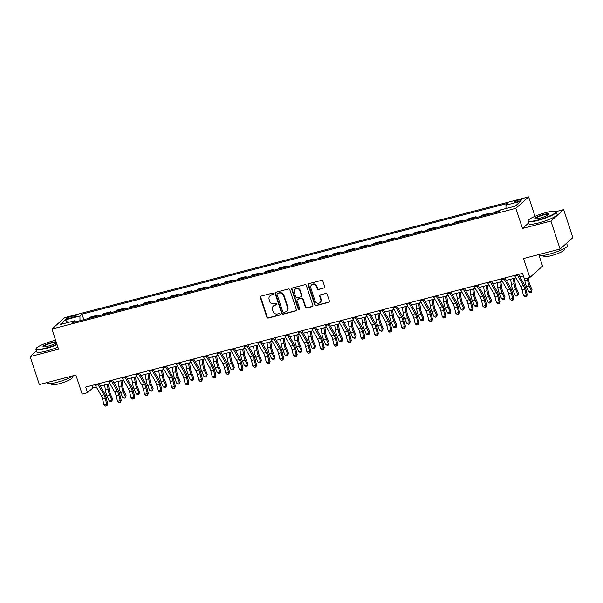 <?xml version="1.0" encoding="UTF-8"?>
<svg xmlns="http://www.w3.org/2000/svg" width="603" height="603" viewBox="0 0 603 603"><rect width="100%" height="100%" fill="white"/><g stroke="black" fill="none" stroke-linecap="round" stroke-linejoin="round"><path stroke-width="0.9" d="M273.34 293.744A0.822 0.754 -131.8 0 0 272.345 293.164L261.054 296.103A1.176 1.078 -131.8 0 0 260.353 297.483L266.85 317.246A1.176 1.078 -131.8 0 0 268.275 318.067L279.566 315.128A0.822 0.754 -131.8 0 0 280.056 314.171A0.822 0.754 -131.8 0 0 279.061 313.59L277.599 313.975A3.754 3.46 -131.8 0 1 273.038 311.344L272.496 309.693A3.754 3.46 -131.8 0 1 274.742 305.299L276.204 304.914A0.822 0.754 -131.8 0 0 276.694 303.957A0.822 0.754 -131.8 0 0 275.699 303.377L274.237 303.761A3.754 3.46 -131.8 0 1 269.684 301.131L269.142 299.48A3.754 3.46 -131.8 0 1 271.388 295.086L272.85 294.701A0.822 0.754 -131.8 0 0 273.34 293.744M519.093 199.917A3.822 0.633 -18.2 0 0 514.359 202.095A3.822 0.633 -18.2 0 0 516.884 201.892A3.822 0.633 -18.2 0 0 521.618 199.706A3.822 0.633 -18.2 0 0 519.093 199.917M324.007 288.121A1.176 1.078 -131.8 0 0 324.708 286.749L322.891 281.202A1.176 1.078 -131.8 0 0 321.467 280.38L308.924 283.644A1.176 1.078 -131.8 0 0 308.223 285.023L314.721 304.786A1.176 1.078 -131.8 0 0 316.145 305.608L328.688 302.344A1.176 1.078 -131.8 0 0 329.389 300.972L327.188 294.272A1.176 1.078 -131.8 0 0 325.763 293.45L320.397 294.844A1.176 1.078 -131.8 0 0 319.696 296.224L320.788 299.54A3.136 2.894 -131.8 0 1 320.035 302.616A3.136 2.894 -131.8 0 1 315.098 301.025L310.824 288.008A3.136 2.894 -131.8 0 1 311.57 284.933A3.136 2.894 -131.8 0 1 316.507 286.531L317.223 288.701A1.176 1.078 -131.8 0 0 318.64 289.523L324.354 287.812A1.176 1.078 -131.8 0 0 324.587 287.721M36.421 350.969L30.15 356.584L39.346 384.556L75.888 375.043L82.136 394.06L87.548 392.651L85.709 387.058L522.552 273.363L524.391 278.955L529.803 277.546L542.564 266.127L538.765 254.572M528.522 223.042L522.477 228.447L550.901 221.052L560.097 249.024L523.555 258.529L529.803 277.546M522.477 228.447L515.859 208.314L51.948 329.05L64.702 317.63L528.612 196.887L515.859 208.314M30.15 356.584L58.566 349.19L51.948 329.05M289.839 289.802A1.176 1.078 -131.8 0 0 288.415 288.98L275.873 292.244A1.176 1.078 -131.8 0 0 275.172 293.623L281.669 313.387A1.176 1.078 -131.8 0 0 283.093 314.208L295.636 310.944A1.176 1.078 -131.8 0 0 296.337 309.573L289.839 289.802M292.402 287.948L304.937 284.684A1.176 1.078 -131.8 0 1 306.362 285.505L312.859 305.269A1.176 1.078 -131.8 0 1 312.158 306.648L306.791 308.043A1.176 1.078 -131.8 0 1 305.367 307.221L302.736 299.201A1.176 1.078 -131.8 0 0 301.312 298.379L297.754 299.307A1.176 1.078 -131.8 0 0 297.053 300.686L299.797 309.03A0.822 0.754 -131.8 0 1 299.601 309.836A0.822 0.754 -131.8 0 1 298.304 309.414L291.701 289.319A1.176 1.078 -131.8 0 1 292.402 287.948M550.901 221.052L563.654 209.633L572.85 237.597L560.097 249.024M69.141 318.399L71.523 317.781A3.701 0.618 -18.2 0 0 76.106 315.671A3.701 0.618 -18.2 0 0 73.664 315.866L71.282 316.485A3.701 0.618 -18.2 0 0 66.692 318.603A3.701 0.618 -18.2 0 0 69.141 318.399M75.563 321.866L74.621 320.788L72.533 322.65L498.545 211.774L500.633 209.912L515.248 206.105L520.562 201.349L505.947 205.156L508.028 203.286L82.016 314.163L79.928 316.032L80.003 320.706M74.621 320.788L60.006 324.587L65.312 319.839L79.928 316.032M535.004 216.319L528.612 196.887M563.654 209.633L555.981 211.623A14.932 2.48 161.8 0 1 556.305 211.954A14.932 2.48 161.8 0 1 537.816 220.472A14.932 2.48 161.8 0 1 527.942 221.278A14.932 2.48 161.8 0 1 528.009 220.811L528.243 220.374A14.57 2.42 -18.2 0 0 537.808 220.042A14.57 2.42 -18.2 0 0 551.391 215.165A14.57 2.42 -18.2 0 0 555.529 211.404A14.57 2.42 -18.2 0 0 546.22 212.512A14.57 2.42 -18.2 0 0 528.243 220.374M87.548 392.651L92.719 388.023L96.359 387.073M100.347 386.041L109.897 383.553M113.884 382.513L123.427 380.033M127.414 378.993L136.956 376.506M140.951 375.473L150.494 372.986M154.481 371.945L164.024 369.466M168.011 368.425L177.561 365.946M181.548 364.905L191.091 362.418M195.078 361.385L204.628 358.898M208.615 357.858L218.158 355.378M222.145 354.338L231.688 351.851M235.675 350.818L245.225 348.33M249.212 347.29L258.755 344.81M262.742 343.77L272.292 341.29M276.28 340.25L285.822 337.763M289.809 336.73L299.352 334.243M303.347 333.203L312.889 330.723M316.877 329.683L326.419 327.195M330.406 326.163L339.956 323.675M343.944 322.635L353.486 320.155M357.473 319.115L367.023 316.635M371.011 315.595L380.553 313.108M384.541 312.075L394.083 309.588M398.07 308.548L407.62 306.068M411.608 305.028L421.15 302.54M425.138 301.508L434.688 299.02M438.675 297.98L448.217 295.5M452.205 294.46L461.747 291.98M465.735 290.94L475.285 288.453M479.272 287.42L488.814 284.933M492.802 283.892L502.352 281.413M506.339 280.372L515.882 277.885M519.869 276.852L523.396 275.933M91.875 385.453L92.719 388.023M83.84 319.711L82.016 314.163M97.369 316.191L97.091 315.339L90.058 317.17L88.603 318.467M110.907 312.663L110.628 311.819L103.588 313.65L102.141 314.947M124.437 309.143L124.158 308.299L117.118 310.13L115.67 311.427M137.966 305.623L137.688 304.771L130.655 306.603L129.2 307.907M151.504 302.103L151.225 301.251L144.185 303.083L142.738 304.379M165.034 298.575L164.755 297.731L157.722 299.563L156.267 300.859M178.571 295.055L178.292 294.204L171.252 296.035L169.805 297.339M192.101 291.535L191.822 290.684L184.782 292.515L183.335 293.812M205.631 288.008L205.352 287.164L198.319 288.995L196.864 290.292M219.168 284.488L218.889 283.644L211.849 285.475L210.402 286.772M232.698 280.968L232.419 280.116L225.386 281.948L223.932 283.252M246.235 277.448L245.956 276.596L238.916 278.428L237.469 279.724M259.765 273.92L259.486 273.076L252.446 274.908L250.999 276.204M273.302 270.4L273.023 269.549L265.983 271.38L264.529 272.684M286.832 266.88L286.553 266.029L279.513 267.86L278.066 269.157M300.362 263.36L300.083 262.509L293.05 264.34L291.596 265.637M313.899 259.833L313.62 258.989L306.58 260.82L305.133 262.117M327.429 256.313L327.15 255.461L320.118 257.293L318.663 258.597M340.966 252.793L340.687 251.941L333.647 253.773L332.2 255.069M354.496 249.265L354.217 248.421L347.177 250.253L345.73 251.549M368.026 245.745L367.747 244.901L360.715 246.733L359.26 248.029M381.563 242.225L381.284 241.373L374.244 243.205L372.797 244.509M395.093 238.705L394.814 237.853L387.782 239.685L386.327 240.981M408.63 235.178L408.352 234.333L401.312 236.165L399.864 237.461M422.16 231.658L421.881 230.806L414.841 232.637L413.394 233.941M435.698 228.138L435.419 227.286L428.379 229.117L426.924 230.414M449.227 224.61L448.949 223.766L441.909 225.597L440.461 226.894M462.757 221.09L462.478 220.246L455.446 222.077L453.991 223.374M476.295 217.57L476.016 216.718L468.976 218.55L467.529 219.854M489.824 214.05L489.546 213.198L482.513 215.03L481.058 216.326M500 210.477L496.043 211.51L494.596 212.806M97.091 315.339L95.643 316.635M110.628 311.819L109.173 313.115M124.158 308.299L122.711 309.595M137.688 304.771L136.24 306.075M151.225 301.251L149.77 302.548M164.755 297.731L163.307 299.028M178.292 294.204L176.837 295.508M191.822 290.684L190.375 291.98M205.352 287.164L203.904 288.46M218.889 283.644L217.434 284.94M232.419 280.116L230.972 281.42M245.956 276.596L244.501 277.893M259.486 273.076L258.039 274.373M273.023 269.549L271.569 270.853M286.553 266.029L285.106 267.333M300.083 262.509L298.636 263.805M313.62 258.989L312.166 260.285M327.15 255.461L325.703 256.765M340.687 251.941L339.233 253.237M354.217 248.421L352.77 249.717M367.747 244.901L366.3 246.197M381.284 241.373L379.83 242.677M394.814 237.853L393.367 239.15M408.352 234.333L406.897 235.63M421.881 230.806L420.434 232.11M435.419 227.286L433.964 228.582M448.949 223.766L447.501 225.062M462.478 220.246L461.031 221.542M476.016 216.718L474.561 218.022M489.546 213.198L488.098 214.495M506 208.51L505.947 205.156M67.913 322.53L65.312 319.839M273.287 294.362A0.822 0.754 -131.8 0 1 273.189 294.392L271.734 294.777A3.754 3.46 -131.8 0 0 270.385 295.493L270.038 295.802M273.4 306.015L273.739 305.706A3.754 3.46 -131.8 0 1 275.089 304.99L276.551 304.605A0.822 0.754 -131.8 0 0 276.649 304.575M260.82 296.194A1.176 1.078 -131.8 0 0 260.692 297.173L267.189 316.937A1.176 1.078 -131.8 0 0 268.614 317.758L279.905 314.819A0.822 0.754 -131.8 0 0 280.003 314.789M275.646 292.334A1.176 1.078 -131.8 0 0 275.518 293.314L282.016 313.078A1.176 1.078 -131.8 0 0 283.44 313.899L295.983 310.635A1.176 1.078 -131.8 0 0 296.209 310.545M277.553 293.48A0.822 0.754 -131.8 0 0 277.056 294.445L282.762 311.796A0.822 0.754 -131.8 0 0 283.757 312.369L285.302 311.97A3.754 3.46 -131.8 0 0 287.548 307.568L283.644 295.711A3.754 3.46 -131.8 0 0 279.091 293.081L277.893 293.171A0.822 0.754 -131.8 0 0 277.599 293.329L277.252 293.638M286.651 311.246L286.99 310.937A3.754 3.46 -131.8 0 0 287.887 307.259L287.548 307.568M277.893 293.171L279.438 292.772A3.754 3.46 -131.8 0 1 283.99 295.402L287.887 307.259M297.332 299.533L297.678 299.224A1.176 1.078 -131.8 0 1 298.093 298.998L301.658 298.07A1.176 1.078 -131.8 0 1 303.083 298.892L305.713 306.912A1.176 1.078 -131.8 0 0 307.138 307.734L312.505 306.339A1.176 1.078 -131.8 0 0 312.738 306.249M292.169 288.038A1.176 1.078 -131.8 0 0 292.04 289.01L298.651 309.105A0.822 0.754 -131.8 0 0 299.744 309.648M300 290.887A3.136 2.894 -131.8 0 0 295.063 289.289A3.136 2.894 -131.8 0 0 294.317 292.365L295.824 296.947A1.176 1.078 -131.8 0 0 297.249 297.769L300.807 296.842A1.176 1.078 -131.8 0 0 301.508 295.47L300 290.887L300.347 290.578A3.136 2.894 -131.8 0 0 295.41 288.98L295.063 289.289M301.229 296.623L301.568 296.314A1.176 1.078 -131.8 0 0 301.854 295.161L301.508 295.47M300.347 290.578L301.854 295.161M311.57 284.933L311.917 284.624A3.136 2.894 -131.8 0 1 316.854 286.221L317.562 288.392A1.176 1.078 -131.8 0 0 318.987 289.214L324.354 287.812M320.035 302.616L320.381 302.307A3.136 2.894 -131.8 0 0 321.128 299.231L320.788 299.54M320.163 294.935A1.176 1.078 -131.8 0 0 320.035 295.915L321.128 299.231M308.691 283.734A1.176 1.078 -131.8 0 0 308.57 284.714L315.067 304.477A1.176 1.078 -131.8 0 0 316.492 305.299L329.027 302.035A1.176 1.078 -131.8 0 0 329.261 301.945M108.404 383.938L109.279 389.953A5.97 2.088 75.4 0 0 110.387 393.932L112.52 398.922L111.826 401.425L110.741 401.711L109.173 401.003L107.048 396.005A8.955 3.136 -104.6 0 1 105.382 390.043L104.636 384.925M109.173 401.003L111.879 400.302L109.754 395.304A8.955 3.136 -104.6 0 1 108.088 389.342L107.342 384.217M111.826 401.425L112.52 398.922M97.724 383.93A4.183 1.462 75.4 0 0 98.101 384.676L103.889 394.784A5.97 2.088 -104.6 0 1 105.306 398.485L106.686 404.153L107.726 404.018L106.347 398.349A8.955 3.136 75.4 0 0 104.221 392.802L98.96 383.614M95.018 384.639A4.183 1.462 75.4 0 0 95.395 385.385L101.183 395.485A5.97 2.088 -104.6 0 1 102.6 399.186L103.972 404.854L106.686 404.153L106.55 405.827L105.465 406.113L106.55 405.827M106.965 405.774L107.726 404.018M103.972 404.854L105.465 406.113M121.934 380.418L122.816 386.433A5.97 2.088 75.4 0 0 123.924 390.405L126.05 395.402L125.356 397.905L124.278 398.184L122.711 397.483L120.577 392.485A8.955 3.136 -104.6 0 1 118.919 386.523L118.165 381.398M122.711 397.483L125.416 396.774L123.283 391.784A8.955 3.136 -104.6 0 1 121.625 385.814L120.871 380.697M125.356 397.905L126.05 395.402M135.471 376.898L136.346 382.905A5.97 2.088 75.4 0 0 137.454 386.885L139.579 391.882L138.894 394.385L137.808 394.664L136.24 393.963L134.115 388.965A8.955 3.136 -104.6 0 1 132.449 382.995L131.703 377.877M136.24 393.963L138.946 393.254L136.821 388.257A8.955 3.136 -104.6 0 1 135.155 382.294L134.409 377.169M138.894 394.385L139.579 391.882M149.001 373.378L149.883 379.385A5.97 2.088 75.4 0 0 150.991 383.365L153.117 388.362L152.423 390.865L151.338 391.143L149.77 390.435L147.645 385.438A8.955 3.136 -104.6 0 1 145.986 379.475L145.233 374.357M149.77 390.435L152.476 389.734L150.351 384.737A8.955 3.136 -104.6 0 1 148.692 378.774L147.939 373.649M152.423 390.865L153.117 388.362M111.261 380.41A4.183 1.462 75.4 0 0 111.63 381.156L117.419 391.257A5.97 2.088 -104.6 0 1 118.836 394.957L120.216 400.626L121.263 400.498L119.884 394.829A8.955 3.136 75.4 0 0 117.758 389.282L112.49 380.086M108.548 381.111A4.183 1.462 75.4 0 0 108.924 381.865L114.713 391.965A5.97 2.088 -104.6 0 1 116.13 395.666L117.51 401.334L120.216 400.626L120.08 402.307L119.002 402.585L120.08 402.307M120.502 402.254L121.263 400.498M117.51 401.334L119.002 402.585M124.791 376.89A4.183 1.462 75.4 0 0 125.168 377.636L130.957 387.737A5.97 2.088 -104.6 0 1 132.366 391.437L133.745 397.106L134.793 396.978L133.414 391.309A8.955 3.136 75.4 0 0 131.288 385.754L126.027 376.566M122.085 377.591A4.183 1.462 75.4 0 0 122.462 378.337L128.251 388.445A5.97 2.088 -104.6 0 1 129.66 392.146L131.039 397.807L133.745 397.106L133.617 398.787L132.532 399.065L133.617 398.787M134.032 398.734L134.793 396.978M131.039 397.807L132.532 399.065M138.321 373.363A4.183 1.462 75.4 0 0 138.698 374.116L144.486 384.217A5.97 2.088 -104.6 0 1 145.903 387.917L147.283 393.586L148.323 393.45L146.944 387.782A8.955 3.136 75.4 0 0 144.826 382.234L139.557 373.046M135.615 374.071A4.183 1.462 75.4 0 0 135.992 374.817L141.78 384.918A5.97 2.088 -104.6 0 1 143.197 388.618L144.577 394.287L147.283 393.586L147.147 395.259L146.069 395.545L147.147 395.259M147.569 395.214L148.323 393.45M144.577 394.287L146.069 395.545M162.531 369.85L163.413 375.865A5.97 2.088 75.4 0 0 164.521 379.837L166.647 384.835L165.961 387.337L164.875 387.623L163.307 386.915L161.182 381.918A8.955 3.136 -104.6 0 1 159.516 375.955L158.77 370.83M163.307 386.915L166.013 386.214L163.888 381.217A8.955 3.136 -104.6 0 1 162.222 375.247L161.476 370.129M165.961 387.337L166.647 384.835M151.858 369.843A4.183 1.462 75.4 0 0 152.227 370.589L158.016 380.697A5.97 2.088 -104.6 0 1 159.433 384.397L160.813 390.058L161.86 389.93L160.481 384.262A8.955 3.136 75.4 0 0 158.355 378.714L153.094 369.526M149.152 370.551A4.183 1.462 75.4 0 0 149.521 371.297L155.31 381.398A5.97 2.088 -104.6 0 1 156.727 385.098L158.107 390.767L160.813 390.058L160.684 391.739L159.599 392.025L160.684 391.739M161.099 391.686L161.86 389.93M158.107 390.767L159.599 392.025M55.619 340.213A14.57 2.42 -18.2 0 0 54.157 340.574A14.57 2.42 -18.2 0 0 36.18 348.444A14.57 2.42 -18.2 0 0 45.745 348.112A14.57 2.42 -18.2 0 0 56.961 344.305M57.097 344.705A14.932 2.48 161.8 0 1 45.753 348.534A14.932 2.48 161.8 0 1 35.886 349.341A14.932 2.48 161.8 0 1 35.954 348.881L36.18 348.444M56.441 342.723A7.289 1.214 161.8 0 1 47.848 346.228A7.289 1.214 161.8 0 1 43.197 346.778A7.289 1.214 161.8 0 1 45.263 344.901A7.289 1.214 161.8 0 1 52.054 342.459A7.289 1.214 161.8 0 1 56.139 341.795M56.305 342.3A6.927 1.153 -18.2 0 0 52.062 342.888A6.927 1.153 -18.2 0 0 43.484 346.846A6.927 1.153 -18.2 0 0 43.491 346.861M73.913 375.556A14.932 2.48 161.8 0 1 56.863 382.325A14.932 2.48 161.8 0 1 46.989 383.124L46.823 382.611M71.923 376.739L72.232 377.682A10.748 1.786 161.8 0 1 58.913 383.817A10.748 1.786 161.8 0 1 51.805 384.397L51.496 383.455M57.903 347.162A14.932 2.48 161.8 0 1 46.567 350.999A14.932 2.48 161.8 0 1 36.693 351.805L35.886 349.341M544.117 214.397A7.289 1.214 161.8 0 1 548.896 214.231A7.289 1.214 161.8 0 1 539.911 218.158A7.289 1.214 161.8 0 1 535.253 218.716A7.289 1.214 161.8 0 1 537.318 216.839A7.289 1.214 161.8 0 1 544.117 214.397M548.707 214.472A6.927 1.153 -18.2 0 0 548.7 214.449A6.927 1.153 -18.2 0 0 544.125 214.826A6.927 1.153 -18.2 0 0 535.539 218.776A6.927 1.153 -18.2 0 0 535.547 218.799M566.579 243.213L567.408 245.738A14.932 2.48 161.8 0 1 548.918 254.255A14.932 2.48 161.8 0 1 539.052 255.061L538.878 254.541M563.978 248.677L564.287 249.612A10.748 1.786 161.8 0 1 550.976 255.747A10.748 1.786 161.8 0 1 543.868 256.328L543.559 255.393M556.305 211.954L557.112 214.412A14.932 2.48 161.8 0 1 538.622 222.937A14.932 2.48 161.8 0 1 528.748 223.736L527.942 221.278M566.458 243.318A14.932 2.48 161.8 0 1 564.574 245.006M176.068 366.33L176.943 372.345A5.97 2.088 75.4 0 0 178.051 376.317L180.184 381.315L179.49 383.817L178.405 384.096L176.837 383.395L174.712 378.398A8.955 3.136 -104.6 0 1 173.046 372.435L172.3 367.31M176.837 383.395L179.543 382.686L177.418 377.689A8.955 3.136 -104.6 0 1 175.752 371.727L175.006 366.609M179.49 383.817L180.184 381.315M189.598 362.81L190.48 368.817A5.97 2.088 75.4 0 0 191.588 372.797L193.714 377.795L193.02 380.297L191.942 380.576L190.375 379.875L188.242 374.878A8.955 3.136 -104.6 0 1 186.583 368.908L185.83 363.79M190.375 379.875L193.081 379.166L190.947 374.169A8.955 3.136 -104.6 0 1 189.289 368.207L188.543 363.081M193.02 380.297L193.714 377.795M203.136 359.282L204.01 365.297A5.97 2.088 75.4 0 0 205.118 369.277L207.244 374.267L206.558 376.769L205.472 377.056L203.904 376.347L201.779 371.35A8.955 3.136 -104.6 0 1 200.113 365.388L199.367 360.27M203.904 376.347L206.61 375.646L204.485 370.649A8.955 3.136 -104.6 0 1 202.819 364.687L202.073 359.561M206.558 376.769L207.244 374.267M216.665 355.762L217.547 361.777A5.97 2.088 75.4 0 0 218.655 365.75L220.781 370.747L220.087 373.249L219.01 373.536L217.434 372.827L215.309 367.83A8.955 3.136 -104.6 0 1 213.65 361.868L212.897 356.742M217.434 372.827L220.148 372.119L218.015 367.129A8.955 3.136 -104.6 0 1 216.356 361.159L215.603 356.041M220.087 373.249L220.781 370.747M230.195 352.242L231.077 358.257A5.97 2.088 75.4 0 0 232.185 362.23L234.311 367.227L233.625 369.729L232.539 370.008L230.972 369.307L228.846 364.31A8.955 3.136 -104.6 0 1 227.18 358.34L226.434 353.222M230.972 369.307L233.678 368.599L231.552 363.601A8.955 3.136 -104.6 0 1 229.886 357.639L229.14 352.521M233.625 369.729L234.311 367.227M165.388 366.322A4.183 1.462 75.4 0 0 165.765 367.069L171.554 377.169A5.97 2.088 -104.6 0 1 172.971 380.87L174.35 386.538L175.39 386.41L174.011 380.742A8.955 3.136 75.4 0 0 171.893 375.187L166.624 365.998M162.682 367.023A4.183 1.462 75.4 0 0 163.059 367.77L168.848 377.877A5.97 2.088 -104.6 0 1 170.265 381.578L171.644 387.247L174.35 386.538L174.214 388.219L173.129 388.498L174.214 388.219M174.636 388.166L175.39 386.41M171.644 387.247L173.129 388.498M178.925 362.802A4.183 1.462 75.4 0 0 179.295 363.549L185.083 373.649A5.97 2.088 -104.6 0 1 186.5 377.35L187.88 383.018L188.927 382.882L187.548 377.222A8.955 3.136 75.4 0 0 185.423 371.667L180.154 362.478M176.219 363.503A4.183 1.462 75.4 0 0 176.589 364.25L182.377 374.35A5.97 2.088 -104.6 0 1 183.794 378.051L185.174 383.719L187.88 383.018L187.752 384.699L186.666 384.978L187.752 384.699M188.166 384.646L188.927 382.882M185.174 383.719L186.666 384.978M192.455 359.275A4.183 1.462 75.4 0 0 192.832 360.021L198.621 370.129A5.97 2.088 -104.6 0 1 200.038 373.83L201.41 379.498L202.457 379.362L201.078 373.694A8.955 3.136 75.4 0 0 198.952 368.147L193.691 358.958M189.749 359.983A4.183 1.462 75.4 0 0 190.126 360.73L195.915 370.83A5.97 2.088 -104.6 0 1 197.324 374.531L198.704 380.199L201.41 379.498L201.281 381.171L200.196 381.458L201.281 381.171M201.696 381.119L202.457 379.362M198.704 380.199L200.196 381.458M205.985 355.755A4.183 1.462 75.4 0 0 206.362 356.501L212.15 366.601A5.97 2.088 -104.6 0 1 213.568 370.302L214.947 375.971L215.987 375.842L214.615 370.174A8.955 3.136 75.4 0 0 212.49 364.627L207.221 355.431M203.279 356.456A4.183 1.462 75.4 0 0 203.656 357.21L209.445 367.31A5.97 2.088 -104.6 0 1 210.862 371.011L212.241 376.679L214.947 375.971L214.811 377.651L213.733 377.93L214.811 377.651M215.233 377.599L215.987 375.842M212.241 376.679L213.733 377.93M219.522 352.235A4.183 1.462 75.4 0 0 219.891 352.981L225.688 363.081A5.97 2.088 -104.6 0 1 227.097 366.782L228.477 372.45L229.524 372.322L228.145 366.654A8.955 3.136 75.4 0 0 226.019 361.099L220.758 351.911M216.816 352.936A4.183 1.462 75.4 0 0 217.186 353.682L222.974 363.79A5.97 2.088 -104.6 0 1 224.391 367.491L225.771 373.151L228.477 372.45L228.349 374.131L227.263 374.41L228.349 374.131M228.763 374.079L229.524 372.322M225.771 373.151L227.263 374.41M243.733 348.722L244.607 354.73A5.97 2.088 75.4 0 0 245.715 358.71L247.848 363.707L247.155 366.209L246.069 366.488L244.501 365.78L242.376 360.782A8.955 3.136 -104.6 0 1 240.71 354.82L239.964 349.702M244.501 365.78L247.207 365.079L245.082 360.081A8.955 3.136 -104.6 0 1 243.424 354.119L242.67 348.994M247.155 366.209L247.848 363.707M233.052 348.707A4.183 1.462 75.4 0 0 233.429 349.461L239.218 359.561A5.97 2.088 -104.6 0 1 240.635 363.262L242.014 368.93L243.054 368.795L241.675 363.127A8.955 3.136 75.4 0 0 239.557 357.579L234.288 348.391M230.346 349.416A4.183 1.462 75.4 0 0 230.723 350.162L236.512 360.262A5.97 2.088 -104.6 0 1 237.929 363.963L239.308 369.631L242.014 368.93L241.878 370.611L240.801 370.89L241.878 370.611M242.3 370.559L243.054 368.795M239.308 369.631L240.801 370.89M257.262 345.195L258.144 351.21A5.97 2.088 75.4 0 0 259.252 355.182L261.378 360.179L260.684 362.682L259.607 362.968L258.039 362.26L255.906 357.262A8.955 3.136 -104.6 0 1 254.247 351.3L253.501 346.175M258.039 362.26L260.745 361.559L258.619 356.561A8.955 3.136 -104.6 0 1 256.953 350.592L256.207 345.474M260.684 362.682L261.378 360.179M246.589 345.187A4.183 1.462 75.4 0 0 246.959 345.934L252.747 356.041A5.97 2.088 -104.6 0 1 254.165 359.742L255.544 365.403L256.592 365.275L255.212 359.607A8.955 3.136 75.4 0 0 253.087 354.059L247.818 344.871M243.883 345.896A4.183 1.462 75.4 0 0 244.253 346.642L250.041 356.742A5.97 2.088 -104.6 0 1 251.459 360.443L252.838 366.111L255.544 365.403L255.416 367.084L254.33 367.37L255.416 367.084M255.83 367.031L256.592 365.275M252.838 366.111L254.33 367.37M270.8 341.675L271.674 347.69A5.97 2.088 75.4 0 0 272.782 351.662L274.915 356.659L274.222 359.162L273.136 359.441L271.569 358.74L269.443 353.742A8.955 3.136 -104.6 0 1 267.777 347.78L267.031 342.655M271.569 358.74L274.275 358.031L272.149 353.034A8.955 3.136 -104.6 0 1 270.483 347.072L269.737 341.954M274.222 359.162L274.915 356.659M260.119 341.667A4.183 1.462 75.4 0 0 260.496 342.414L266.285 352.514A5.97 2.088 -104.6 0 1 267.702 356.215L269.081 361.883L270.121 361.755L268.742 356.087A8.955 3.136 75.4 0 0 266.616 350.531L261.355 341.343M257.413 342.368A4.183 1.462 75.4 0 0 257.79 343.122L263.579 353.222A5.97 2.088 -104.6 0 1 264.996 356.923L266.368 362.591L269.081 361.883L268.946 363.564L267.86 363.843L268.946 363.564M269.36 363.511L270.121 361.755M266.368 362.591L267.86 363.843M284.33 338.155L285.211 344.162A5.97 2.088 75.4 0 0 286.319 348.142L288.445 353.139L287.752 355.642L286.674 355.921L285.106 355.22L282.973 350.222A8.955 3.136 -104.6 0 1 281.315 344.253L280.561 339.135M285.106 355.22L287.812 354.511L285.679 349.514A8.955 3.136 -104.6 0 1 284.021 343.552L283.267 338.426M287.752 355.642L288.445 353.139M273.649 338.147A4.183 1.462 75.4 0 0 274.026 338.894L279.815 348.994A5.97 2.088 -104.6 0 1 281.232 352.695L282.611 358.363L283.659 358.227L282.279 352.567A8.955 3.136 75.4 0 0 280.154 347.011L274.885 337.823M270.943 338.848A4.183 1.462 75.4 0 0 271.32 339.595L277.109 349.695A5.97 2.088 -104.6 0 1 278.526 353.396L279.905 359.064L282.611 358.363L282.475 360.044L281.397 360.323L282.475 360.044M282.897 359.991L283.659 358.227M279.905 359.064L281.397 360.323M297.859 334.627L298.741 340.642A5.97 2.088 75.4 0 0 299.849 344.622L301.975 349.619L301.289 352.114L300.204 352.401L298.636 351.692L296.51 346.695A8.955 3.136 -104.6 0 1 294.844 340.733L294.098 335.615M298.636 351.692L301.342 350.991L299.216 345.994A8.955 3.136 -104.6 0 1 297.55 340.032L296.804 334.906M301.289 352.114L301.975 349.619M287.186 334.62A4.183 1.462 75.4 0 0 287.563 335.366L293.352 345.474A5.97 2.088 -104.6 0 1 294.761 349.175L296.141 354.843L297.189 354.707L295.809 349.039A8.955 3.136 75.4 0 0 293.684 343.491L288.422 334.303M284.48 335.328A4.183 1.462 75.4 0 0 284.85 336.075L290.646 346.175A5.97 2.088 -104.6 0 1 292.056 349.876L293.435 355.544L296.141 354.843L296.013 356.516L294.927 356.803L296.013 356.516M296.427 356.463L297.189 354.707M293.435 355.544L294.927 356.803M311.397 331.107L312.279 337.122A5.97 2.088 75.4 0 0 313.387 341.094L315.512 346.092L314.819 348.594L313.733 348.881L312.166 348.172L310.04 343.175A8.955 3.136 -104.6 0 1 308.382 337.213L307.628 332.087M312.166 348.172L314.872 347.471L312.746 342.474A8.955 3.136 -104.6 0 1 311.088 336.504L310.334 331.386M314.819 348.594L315.512 346.092M300.716 331.1A4.183 1.462 75.4 0 0 301.093 331.846L306.882 341.946A5.97 2.088 -104.6 0 1 308.299 345.647L309.678 351.315L310.718 351.187L309.339 345.519A8.955 3.136 75.4 0 0 307.221 339.971L301.952 330.776M298.01 331.808A4.183 1.462 75.4 0 0 298.387 332.555L304.176 342.655A5.97 2.088 -104.6 0 1 305.593 346.356L306.972 352.024L309.678 351.315L309.543 352.996L308.465 353.275L309.543 352.996M309.965 352.943L310.718 351.187M306.972 352.024L308.465 353.275M324.927 327.587L325.808 333.602A5.97 2.088 75.4 0 0 326.916 337.574L329.042 342.572L328.349 345.074L327.271 345.353L325.703 344.652L323.57 339.655A8.955 3.136 -104.6 0 1 321.912 333.693L321.165 328.567M325.703 344.652L328.409 343.944L326.283 338.946A8.955 3.136 -104.6 0 1 324.618 332.984L323.871 327.866M328.349 345.074L329.042 342.572M338.464 324.067L339.338 330.075A5.97 2.088 75.4 0 0 340.446 334.054L342.579 339.052L341.886 341.554L340.801 341.833L339.233 341.125L337.107 336.135A8.955 3.136 -104.6 0 1 335.441 330.165L334.695 325.047M339.233 341.125L341.939 340.424L339.813 335.426A8.955 3.136 -104.6 0 1 338.147 329.464L337.401 324.339M341.886 341.554L342.579 339.052M351.994 320.54L352.876 326.555A5.97 2.088 75.4 0 0 353.984 330.527L356.109 335.524L355.416 338.027L354.338 338.313L352.77 337.605L350.637 332.607A8.955 3.136 -104.6 0 1 348.979 326.645L348.225 321.52M352.77 337.605L355.476 336.904L353.343 331.906A8.955 3.136 -104.6 0 1 351.685 325.937L350.938 320.819M355.416 338.027L356.109 335.524M365.531 317.02L366.405 323.035A5.97 2.088 75.4 0 0 367.513 327.007L369.639 332.004L368.953 334.507L367.868 334.786L366.3 334.085L364.174 329.087A8.955 3.136 -104.6 0 1 362.509 323.125L361.762 318M366.3 334.085L369.006 333.376L366.88 328.379A8.955 3.136 -104.6 0 1 365.214 322.417L364.468 317.299M368.953 334.507L369.639 332.004M379.061 313.5L379.943 319.507A5.97 2.088 75.4 0 0 381.051 323.487L383.176 328.484L382.483 330.987L381.405 331.266L379.83 330.565L377.704 325.567A8.955 3.136 -104.6 0 1 376.046 319.598L375.292 314.48M379.83 330.565L382.536 329.856L380.41 324.859A8.955 3.136 -104.6 0 1 378.752 318.897L377.998 313.771M382.483 330.987L383.176 328.484M392.591 309.98L393.473 315.987A5.97 2.088 75.4 0 0 394.581 319.967L396.706 324.964L396.02 327.459L394.935 327.746L393.367 327.037L391.241 322.04A8.955 3.136 -104.6 0 1 389.576 316.078L388.829 310.96M393.367 327.037L396.073 326.336L393.947 321.339A8.955 3.136 -104.6 0 1 392.282 315.377L391.535 310.251M396.02 327.459L396.706 324.964M406.128 306.452L407.002 312.467A5.97 2.088 75.4 0 0 408.11 316.439L410.244 321.437L409.55 323.939L408.465 324.226L406.897 323.517L404.771 318.52A8.955 3.136 -104.6 0 1 403.106 312.558L402.359 307.432M406.897 323.517L409.603 322.816L407.477 317.819A8.955 3.136 -104.6 0 1 405.819 311.849L405.065 306.731M409.55 323.939L410.244 321.437M419.658 302.932L420.54 308.947A5.97 2.088 75.4 0 0 421.648 312.919L423.773 317.917L423.08 320.419L422.002 320.698L420.434 319.997L418.301 315A8.955 3.136 -104.6 0 1 416.643 309.038L415.889 303.912M420.434 319.997L423.14 319.289L421.007 314.291A8.955 3.136 -104.6 0 1 419.349 308.329L418.603 303.211M423.08 320.419L423.773 317.917M314.253 327.58A4.183 1.462 75.4 0 0 314.623 328.326L320.412 338.426A5.97 2.088 -104.6 0 1 321.829 342.127L323.208 347.795L324.256 347.667L322.876 341.999A8.955 3.136 75.4 0 0 320.751 336.444L315.482 327.256M311.547 328.281A4.183 1.462 75.4 0 0 311.917 329.027L317.706 339.135A5.97 2.088 -104.6 0 1 319.123 342.836L320.502 348.496L323.208 347.795L323.08 349.476L321.994 349.755L323.08 349.476M323.494 349.423L324.256 347.667M320.502 348.496L321.994 349.755M327.783 324.052A4.183 1.462 75.4 0 0 328.16 324.806L333.949 334.906A5.97 2.088 -104.6 0 1 335.366 338.607L336.745 344.275L337.786 344.14L336.406 338.471A8.955 3.136 75.4 0 0 334.288 332.924L329.019 323.736M325.077 324.761A4.183 1.462 75.4 0 0 325.454 325.507L331.243 335.607A5.97 2.088 -104.6 0 1 332.66 339.308L334.032 344.976L336.745 344.275L336.61 345.956L335.524 346.235L336.61 345.956M337.032 345.903L337.786 344.14M334.032 344.976L335.524 346.235M341.321 320.532A4.183 1.462 75.4 0 0 341.69 321.278L347.479 331.386A5.97 2.088 -104.6 0 1 348.896 335.087L350.275 340.748L351.323 340.62L349.944 334.951A8.955 3.136 75.4 0 0 347.818 329.404L342.549 320.216M338.607 321.241A4.183 1.462 75.4 0 0 338.984 321.987L344.773 332.087A5.97 2.088 -104.6 0 1 346.19 335.788L347.569 341.456L350.275 340.748L350.139 342.429L349.062 342.715L350.139 342.429M350.562 342.376L351.323 340.62M347.569 341.456L349.062 342.715M354.85 317.012A4.183 1.462 75.4 0 0 355.227 317.758L361.016 327.859A5.97 2.088 -104.6 0 1 362.433 331.56L363.805 337.228L364.853 337.1L363.473 331.431A8.955 3.136 75.4 0 0 361.348 325.876L356.087 316.688M352.144 317.713A4.183 1.462 75.4 0 0 352.521 318.467L358.31 328.567A5.97 2.088 -104.6 0 1 359.72 332.268L361.099 337.936L363.805 337.228L363.677 338.909L362.591 339.188L363.677 338.909M364.091 338.856L364.853 337.1M361.099 337.936L362.591 339.188M368.38 313.492A4.183 1.462 75.4 0 0 368.757 314.238L374.546 324.339A5.97 2.088 -104.6 0 1 375.963 328.04L377.342 333.708L378.382 333.58L377.011 327.911A8.955 3.136 75.4 0 0 374.885 322.356L369.616 313.168M365.674 314.193A4.183 1.462 75.4 0 0 366.051 314.939L371.84 325.04A5.97 2.088 -104.6 0 1 373.257 328.741L374.636 334.409L377.342 333.708L377.207 335.389L376.129 335.667L377.207 335.389M377.629 335.336L378.382 333.58M374.636 334.409L376.129 335.667M381.918 309.965A4.183 1.462 75.4 0 0 382.287 310.718L388.083 320.819A5.97 2.088 -104.6 0 1 389.493 324.52L390.872 330.188L391.92 330.052L390.54 324.384A8.955 3.136 75.4 0 0 388.415 318.836L383.154 309.648M379.212 310.673A4.183 1.462 75.4 0 0 379.581 311.419L385.37 321.52A5.97 2.088 -104.6 0 1 386.787 325.221L388.166 330.889L390.872 330.188L390.744 331.861L389.659 332.147L390.744 331.861M391.159 331.808L391.92 330.052M388.166 330.889L389.659 332.147M395.447 306.445A4.183 1.462 75.4 0 0 395.824 307.191L401.613 317.291A5.97 2.088 -104.6 0 1 403.03 320.992L404.409 326.66L405.45 326.532L404.07 320.864A8.955 3.136 75.4 0 0 401.952 315.316L396.684 306.12M392.741 307.153A4.183 1.462 75.4 0 0 393.118 307.899L398.907 318A5.97 2.088 -104.6 0 1 400.324 321.701L401.704 327.369L404.409 326.66L404.274 328.341L403.196 328.627L404.274 328.341M404.696 328.288L405.45 326.532M401.704 327.369L403.196 328.627M408.985 302.925A4.183 1.462 75.4 0 0 409.354 303.671L415.143 313.771A5.97 2.088 -104.6 0 1 416.56 317.472L417.939 323.14L418.987 323.012L417.608 317.344A8.955 3.136 75.4 0 0 415.482 311.789L410.213 302.6M406.279 303.626A4.183 1.462 75.4 0 0 406.648 304.372L412.437 314.48A5.97 2.088 -104.6 0 1 413.854 318.18L415.233 323.849L417.939 323.14L417.811 324.821L416.726 325.1L417.811 324.821M418.226 324.768L418.987 323.012M415.233 323.849L416.726 325.1M433.195 299.412L434.07 305.42A5.97 2.088 75.4 0 0 435.178 309.399L437.311 314.397L436.617 316.899L435.532 317.178L433.964 316.469L431.838 311.48A8.955 3.136 -104.6 0 1 430.173 305.51L429.426 300.392M433.964 316.469L436.67 315.768L434.544 310.771A8.955 3.136 -104.6 0 1 432.879 304.809L432.132 299.683M436.617 316.899L437.311 314.397M422.515 299.405A4.183 1.462 75.4 0 0 422.891 300.151L428.68 310.251A5.97 2.088 -104.6 0 1 430.097 313.952L431.469 319.62L432.517 319.484L431.137 313.824A8.955 3.136 75.4 0 0 429.012 308.269L423.751 299.08M419.809 300.106A4.183 1.462 75.4 0 0 420.185 300.852L425.974 310.952A5.97 2.088 -104.6 0 1 427.391 314.653L428.763 320.321L431.469 319.62L431.341 321.301L430.256 321.58L431.341 321.301M431.756 321.248L432.517 319.484M428.763 320.321L430.256 321.58M446.725 295.885L447.607 301.899A5.97 2.088 75.4 0 0 448.715 305.879L450.84 310.869L450.147 313.372L449.069 313.658L447.494 312.949L445.368 307.952A8.955 3.136 -104.6 0 1 443.71 301.99L442.956 296.864M447.494 312.949L450.207 312.248L448.074 307.251A8.955 3.136 -104.6 0 1 446.416 301.289L445.662 296.163M450.147 313.372L450.84 310.869M436.044 295.877A4.183 1.462 75.4 0 0 436.421 296.623L442.21 306.731A5.97 2.088 -104.6 0 1 443.627 310.432L445.006 316.093L446.047 315.964L444.675 310.296A8.955 3.136 75.4 0 0 442.549 304.749L437.281 295.56M433.338 296.586A4.183 1.462 75.4 0 0 433.715 297.332L439.504 307.432A5.97 2.088 -104.6 0 1 440.921 311.133L442.3 316.801L445.006 316.093L444.871 317.773L443.793 318.06L444.871 317.773M445.293 317.721L446.047 315.964M442.3 316.801L443.793 318.06M460.255 292.365L461.137 298.379A5.97 2.088 75.4 0 0 462.245 302.352L464.37 307.349L463.684 309.852L462.599 310.13L461.031 309.429L458.906 304.432A8.955 3.136 -104.6 0 1 457.24 298.47L456.494 293.344M461.031 309.429L463.737 308.721L461.612 303.731A8.955 3.136 -104.6 0 1 459.946 297.761L459.2 292.643M463.684 309.852L464.37 307.349M449.582 292.357A4.183 1.462 75.4 0 0 449.959 293.103L455.747 303.203A5.97 2.088 -104.6 0 1 457.157 306.904L458.536 312.573L459.584 312.444L458.205 306.776A8.955 3.136 75.4 0 0 456.079 301.221L450.818 292.033M446.876 293.058A4.183 1.462 75.4 0 0 447.245 293.812L453.041 303.912A5.97 2.088 -104.6 0 1 454.451 307.613L455.83 313.281L458.536 312.573L458.408 314.253L457.323 314.532L458.408 314.253M458.823 314.201L459.584 312.444M455.83 313.281L457.323 314.532M473.792 288.845L474.667 294.852A5.97 2.088 75.4 0 0 475.782 298.832L477.908 303.829L477.214 306.332L476.129 306.61L474.561 305.909L472.435 300.912A8.955 3.136 -104.6 0 1 470.777 294.942L470.023 289.824M474.561 305.909L477.267 305.201L475.141 300.204A8.955 3.136 -104.6 0 1 473.483 294.241L472.729 289.116M477.214 306.332L477.908 303.829M463.112 288.837A4.183 1.462 75.4 0 0 463.488 289.583L469.277 299.683A5.97 2.088 -104.6 0 1 470.694 303.384L472.074 309.053L473.114 308.924L471.734 303.256A8.955 3.136 75.4 0 0 469.616 297.701L464.348 288.513M460.406 289.538A4.183 1.462 75.4 0 0 460.782 290.284L466.571 300.392A5.97 2.088 -104.6 0 1 467.988 304.093L469.368 309.754L472.074 309.053L471.938 310.733L470.86 311.012L471.938 310.733M472.36 310.681L473.114 308.924M469.368 309.754L470.86 311.012M487.322 285.325L488.204 291.332A5.97 2.088 75.4 0 0 489.312 295.312L491.437 300.309L490.744 302.804L489.666 303.09L488.098 302.382L485.965 297.385A8.955 3.136 -104.6 0 1 484.307 291.422L483.561 286.304M488.098 302.382L490.804 301.681L488.679 296.684A8.955 3.136 -104.6 0 1 487.013 290.721L486.267 285.596M490.744 302.804L491.437 300.309M476.649 285.309A4.183 1.462 75.4 0 0 477.018 286.063L482.807 296.163A5.97 2.088 -104.6 0 1 484.224 299.864L485.603 305.533L486.651 305.397L485.272 299.729A8.955 3.136 75.4 0 0 483.146 294.181L477.877 284.993M473.943 286.018A4.183 1.462 75.4 0 0 474.312 286.764L480.101 296.864A5.97 2.088 -104.6 0 1 481.518 300.565L482.897 306.234L485.603 305.533L485.475 307.206L484.39 307.492L485.475 307.206M485.89 307.153L486.651 305.397M482.897 306.234L484.39 307.492M500.859 281.797L501.734 287.812A5.97 2.088 75.4 0 0 502.842 291.784L504.975 296.782L504.281 299.284L503.196 299.57L501.628 298.862L499.503 293.865A8.955 3.136 -104.6 0 1 497.837 287.902L497.091 282.777M501.628 298.862L504.334 298.161L502.209 293.164A8.955 3.136 -104.6 0 1 500.543 287.194L499.797 282.076M504.281 299.284L504.975 296.782M490.179 281.789A4.183 1.462 75.4 0 0 490.556 282.536L496.344 292.643A5.97 2.088 -104.6 0 1 497.761 296.337L499.141 302.005L500.181 301.877L498.802 296.209A8.955 3.136 75.4 0 0 496.684 290.661L491.415 281.465M487.473 282.498A4.183 1.462 75.4 0 0 487.85 283.244L493.638 293.344A5.97 2.088 -104.6 0 1 495.055 297.045L496.427 302.714L499.141 302.005L499.005 303.686L497.92 303.972L499.005 303.686M499.42 303.633L500.181 301.877M496.427 302.714L497.92 303.972M514.389 278.277L515.271 284.292A5.97 2.088 75.4 0 0 516.379 288.264L518.505 293.262L517.811 295.764L516.733 296.043L515.166 295.342L513.032 290.344A8.955 3.136 -104.6 0 1 511.374 284.382L510.62 279.257M515.166 295.342L517.871 294.633L515.738 289.636A8.955 3.136 -104.6 0 1 514.08 283.674L513.326 278.556M517.811 295.764L518.505 293.262M503.716 278.269A4.183 1.462 75.4 0 0 504.085 279.016L509.874 289.116A5.97 2.088 -104.6 0 1 511.291 292.817L512.671 298.485L513.718 298.357L512.339 292.689A8.955 3.136 75.4 0 0 510.213 287.134L504.945 277.945M501.003 278.97A4.183 1.462 75.4 0 0 501.379 279.717L507.168 289.824A5.97 2.088 -104.6 0 1 508.585 293.525L509.965 299.194L512.671 298.485L512.535 300.166L511.457 300.445L512.535 300.166M512.957 300.113L513.718 298.357M509.965 299.194L511.457 300.445M528.386 277.915L528.801 280.764A5.97 2.088 75.4 0 0 529.909 284.744L532.034 289.741L531.349 292.244L530.263 292.523L528.695 291.814L526.57 286.824A8.955 3.136 -104.6 0 1 524.904 280.855L524.618 278.903M528.695 291.814L531.401 291.113L529.276 286.116A8.955 3.136 -104.6 0 1 527.61 280.154L527.324 278.194M531.349 292.244L532.034 289.741M517.246 274.749A4.183 1.462 75.4 0 0 517.623 275.496L523.412 285.596A5.97 2.088 -104.6 0 1 524.821 289.297L526.2 294.965L527.248 294.829L525.869 289.169A8.955 3.136 75.4 0 0 523.743 283.614L518.482 274.425M514.54 275.45A4.183 1.462 75.4 0 0 514.917 276.197L520.706 286.297A5.97 2.088 -104.6 0 1 522.115 289.998L523.494 295.666L526.2 294.965L526.072 296.646L524.987 296.925L526.072 296.646M526.487 296.593L527.248 294.829M523.494 295.666L524.987 296.925M71.689 317.736L71.282 316.485M74.018 316.959L73.664 315.866M107.048 396.005L109.754 395.304M105.382 390.043L108.088 389.342M103.889 394.784L101.183 395.485M105.306 398.485L102.6 399.186M98.101 384.676L95.395 385.385M120.577 392.485L123.283 391.784M118.919 386.523L121.625 385.814M134.115 388.965L136.821 388.257M132.449 382.995L135.155 382.294M147.645 385.438L150.351 384.737M145.986 379.475L148.692 378.774M117.419 391.257L114.713 391.965M118.836 394.957L116.13 395.666M111.63 381.156L108.924 381.865M130.957 387.737L128.251 388.445M132.366 391.437L129.66 392.146M125.168 377.636L122.462 378.337M144.486 384.217L141.78 384.918M145.903 387.917L143.197 388.618M138.698 374.116L135.992 374.817M161.182 381.918L163.888 381.217M159.516 375.955L162.222 375.247M158.016 380.697L155.31 381.398M159.433 384.397L156.727 385.098M152.227 370.589L149.521 371.297M174.712 378.398L177.418 377.689M173.046 372.435L175.752 371.727M188.242 374.878L190.947 374.169M186.583 368.908L189.289 368.207M201.779 371.35L204.485 370.649M200.113 365.388L202.819 364.687M215.309 367.83L218.015 367.129M213.65 361.868L216.356 361.159M228.846 364.31L231.552 363.601M227.18 358.34L229.886 357.639M171.554 377.169L168.848 377.877M172.971 380.87L170.265 381.578M165.765 367.069L163.059 367.77M185.083 373.649L182.377 374.35M186.5 377.35L183.794 378.051M179.295 363.549L176.589 364.25M198.621 370.129L195.915 370.83M200.038 373.83L197.324 374.531M192.832 360.021L190.126 360.73M212.15 366.601L209.445 367.31M213.568 370.302L210.862 371.011M206.362 356.501L203.656 357.21M225.688 363.081L222.974 363.79M227.097 366.782L224.391 367.491M219.891 352.981L217.186 353.682M242.376 360.782L245.082 360.081M240.71 354.82L243.424 354.119M239.218 359.561L236.512 360.262M240.635 363.262L237.929 363.963M233.429 349.461L230.723 350.162M255.906 357.262L258.619 356.561M254.247 351.3L256.953 350.592M252.747 356.041L250.041 356.742M254.165 359.742L251.459 360.443M246.959 345.934L244.253 346.642M269.443 353.742L272.149 353.034M267.777 347.78L270.483 347.072M266.285 352.514L263.579 353.222M267.702 356.215L264.996 356.923M260.496 342.414L257.79 343.122M282.973 350.222L285.679 349.514M281.315 344.253L284.021 343.552M279.815 348.994L277.109 349.695M281.232 352.695L278.526 353.396M274.026 338.894L271.32 339.595M296.51 346.695L299.216 345.994M294.844 340.733L297.55 340.032M293.352 345.474L290.646 346.175M294.761 349.175L292.056 349.876M287.563 335.366L284.85 336.075M310.04 343.175L312.746 342.474M308.382 337.213L311.088 336.504M306.882 341.946L304.176 342.655M308.299 345.647L305.593 346.356M301.093 331.846L298.387 332.555M323.57 339.655L326.283 338.946M321.912 333.693L324.618 332.984M337.107 336.135L339.813 335.426M335.441 330.165L338.147 329.464M350.637 332.607L353.343 331.906M348.979 326.645L351.685 325.937M364.174 329.087L366.88 328.379M362.509 323.125L365.214 322.417M377.704 325.567L380.41 324.859M376.046 319.598L378.752 318.897M391.241 322.04L393.947 321.339M389.576 316.078L392.282 315.377M404.771 318.52L407.477 317.819M403.106 312.558L405.819 311.849M418.301 315L421.007 314.291M416.643 309.038L419.349 308.329M320.412 338.426L317.706 339.135M321.829 342.127L319.123 342.836M314.623 328.326L311.917 329.027M333.949 334.906L331.243 335.607M335.366 338.607L332.66 339.308M328.16 324.806L325.454 325.507M347.479 331.386L344.773 332.087M348.896 335.087L346.19 335.788M341.69 321.278L338.984 321.987M361.016 327.859L358.31 328.567M362.433 331.56L359.72 332.268M355.227 317.758L352.521 318.467M374.546 324.339L371.84 325.04M375.963 328.04L373.257 328.741M368.757 314.238L366.051 314.939M388.083 320.819L385.37 321.52M389.493 324.52L386.787 325.221M382.287 310.718L379.581 311.419M401.613 317.291L398.907 318M403.03 320.992L400.324 321.701M395.824 307.191L393.118 307.899M415.143 313.771L412.437 314.48M416.56 317.472L413.854 318.18M409.354 303.671L406.648 304.372M431.838 311.48L434.544 310.771M430.173 305.51L432.879 304.809M428.68 310.251L425.974 310.952M430.097 313.952L427.391 314.653M422.891 300.151L420.185 300.852M445.368 307.952L448.074 307.251M443.71 301.99L446.416 301.289M442.21 306.731L439.504 307.432M443.627 310.432L440.921 311.133M436.421 296.623L433.715 297.332M458.906 304.432L461.612 303.731M457.24 298.47L459.946 297.761M455.747 303.203L453.041 303.912M457.157 306.904L454.451 307.613M449.959 293.103L447.245 293.812M472.435 300.912L475.141 300.204M470.777 294.942L473.483 294.241M469.277 299.683L466.571 300.392M470.694 303.384L467.988 304.093M463.488 289.583L460.782 290.284M485.965 297.385L488.679 296.684M484.307 291.422L487.013 290.721M482.807 296.163L480.101 296.864M484.224 299.864L481.518 300.565M477.018 286.063L474.312 286.764M499.503 293.865L502.209 293.164M497.837 287.902L500.543 287.194M496.344 292.643L493.638 293.344M497.761 296.337L495.055 297.045M490.556 282.536L487.85 283.244M513.032 290.344L515.738 289.636M511.374 284.382L514.08 283.674M509.874 289.116L507.168 289.824M511.291 292.817L508.585 293.525M504.085 279.016L501.379 279.717M526.57 286.824L529.276 286.116M524.904 280.855L527.61 280.154M523.412 285.596L520.706 286.297M524.821 289.297L522.115 289.998M517.623 275.496L514.917 276.197M555.529 211.404L555.966 211.623"/></g></svg>
